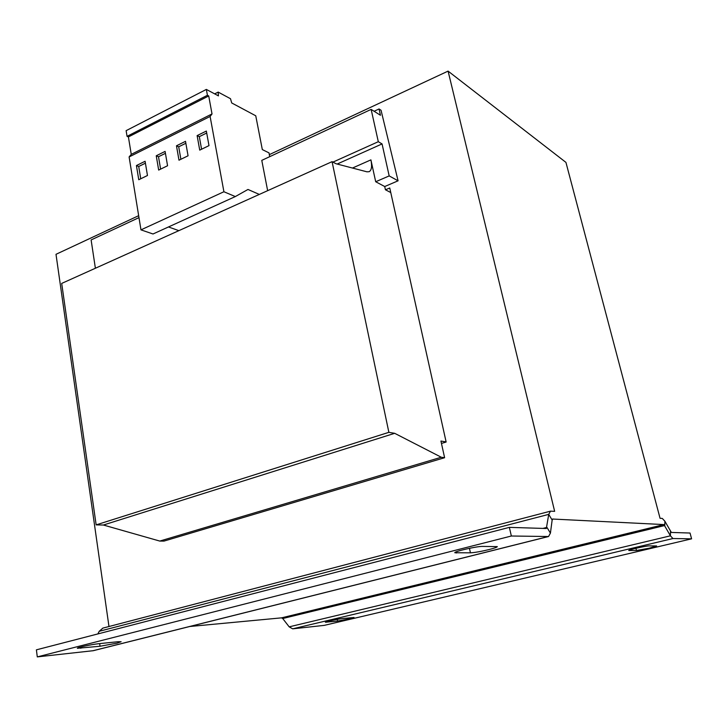 <?xml version="1.0" encoding="UTF-8"?>
<svg xmlns="http://www.w3.org/2000/svg" width="728" height="728" viewBox="0 0 728 728"><rect width="100%" height="100%" fill="white"/><g stroke="black" fill="none" stroke-linecap="round" stroke-linejoin="round"><path stroke-width="1.09" d="M117.126 643.143L100.036 646.246L77.35 648.284C76.695 647.592 91.928 644.344 98.972 643.679L118.018 641.714L121.13 641.723L117.126 643.143M489.07 549.558C481.044 551.496 474.838 552.588 470.443 552.825L454.827 552.752C453.717 551.56 476.722 546.255 482.4 546.41L497.324 546.619C497.151 547.21 494.403 548.193 489.07 549.558M349.759 618.809L337.592 621.075L325.361 622.222C324.815 621.812 337.847 618.982 342.078 618.6L354.036 617.499L349.759 618.809M649.331 548.166L636.5 550.505L628.746 550.514C627.964 549.922 646.309 545.763 649.221 545.882L656.62 545.945L649.331 548.166M189.771 626.499L281.536 617.854L282.719 618.527L289.18 626.844L292.683 628.837L672.963 538.538L691.6 538.829L690.035 533.033L671.343 532.441L664.891 521.239L662.298 518.436L660.05 518.29L565.938 162.389L448.084 71.107L269.324 154.636M138.666 215.679L56.001 254.309L108.973 626.517M95.386 268.25L91.118 239.931L138.984 217.617M352.47 168.041L370.907 159.869L375.703 181.745L384.721 186.532L385.431 189.753L390.763 192.556M446.109 441.923L440.931 441.05L444.608 457.712L164.018 541.086L159.769 541.068L103.394 525.025L96.151 524.879L61.698 283.42L332.068 161.662L336.036 163.745L366.93 171.817L369.169 171.69C371.617 170.225 372.199 166.284 370.907 159.869M444.608 457.712L441.277 457.239L394.685 433.315L388.87 432.341L332.068 161.662M337.173 164.046L382.064 143.926L378.305 141.705L371.144 109.391L380.453 115.27L379.042 108.973L381.044 110.256L398.079 180.808L389.18 175.912L382.064 143.926M375.703 181.745L389.18 175.912M332.942 162.117L378.305 141.705M267.649 190.672L261.78 160.369L371.144 109.391M374.119 111.266L379.042 108.973M384.721 186.532L398.079 180.808M159.769 541.068L441.277 457.239M103.394 525.025L394.685 433.315M96.151 524.879L388.87 432.341M441.459 443.434L446.137 442.014L389.753 187.988L385.512 189.79M448.084 71.107L554.645 511.347L550.495 511.156L548.73 514.368L552.152 520.056L550.423 533.114L548.539 536.527L511.356 536.008L509.354 527.372L546.328 528.51L548.73 514.368L99.208 631.294L97.861 633.924M552.616 519.037L663.927 524.579L670.415 535.817L672.963 538.538M99.208 631.294L102.857 628.118M552.907 518.955L552.152 520.056M509.354 527.372L36.4 649.84L37.292 656.893L93.32 650.686L548.466 536.545M37.292 656.893L511.356 536.008M691.6 538.829L324.242 625.37L292.683 628.837M269.706 156.675L268.996 152.88L262.317 149.577L255.756 115.788L231.713 102.957L230.494 98.717L218.173 92.092L218.436 95.878L206.352 89.426L207.425 95.277L208.718 95.96L212.021 113.941L210.11 116.462L223.915 191.746L235.326 196.569L247.984 189.462L259.314 194.422M168.477 226.954L178.861 230.658M206.352 89.426L126.126 130.658L127.054 136.336L128.41 136.928L131.258 154.363L129.111 156.939L140.968 229.857L153.007 233.988L235.326 196.569M185.513 141.332L176.476 145.791L178.988 160.196L188.061 155.792L185.513 141.332M208.991 145.627L206.343 131.058L197.124 135.599L199.727 150.132L208.991 145.627M223.915 191.746L140.968 229.857M210.11 116.462L129.111 156.939M218.173 92.092L214.678 93.867M207.425 95.277L127.054 136.336M208.718 95.96L128.41 136.928M212.021 113.941L131.258 154.363M145.1 161.27L136.427 165.547L138.757 179.734L147.466 175.503L145.1 161.27M167.558 165.747L165.101 151.406L156.247 155.774L158.668 170.07L167.558 165.747M165.429 153.335L158.504 156.738L160.606 169.124M158.504 156.738L156.247 155.774M145.418 163.181L138.711 166.484L136.427 165.547M138.711 166.484L140.732 178.779M206.697 133.015L199.317 136.646L201.583 149.231M199.317 136.646L197.124 135.599M185.849 143.279L178.706 146.792L176.476 145.791M178.706 146.792L180.881 159.277M99.672 643.607L100.036 646.246M469.433 548.311L470.443 552.825M337.255 619.337L337.592 621.075M635.926 548.302L636.5 550.505M281.536 617.854L663.927 524.579M542.87 528.419L546.946 527.381L550.423 533.114M92.62 650.814L548.093 536.582M664.891 521.239L664.791 525.507L282.719 618.527M289.18 626.844L670.415 535.817L670.497 531.531M326.663 621.685L326.763 622.222M456.056 551.915L456.301 553.025M80.644 647.046L80.808 648.284M550.495 511.156L102.739 628.146"/></g></svg>
